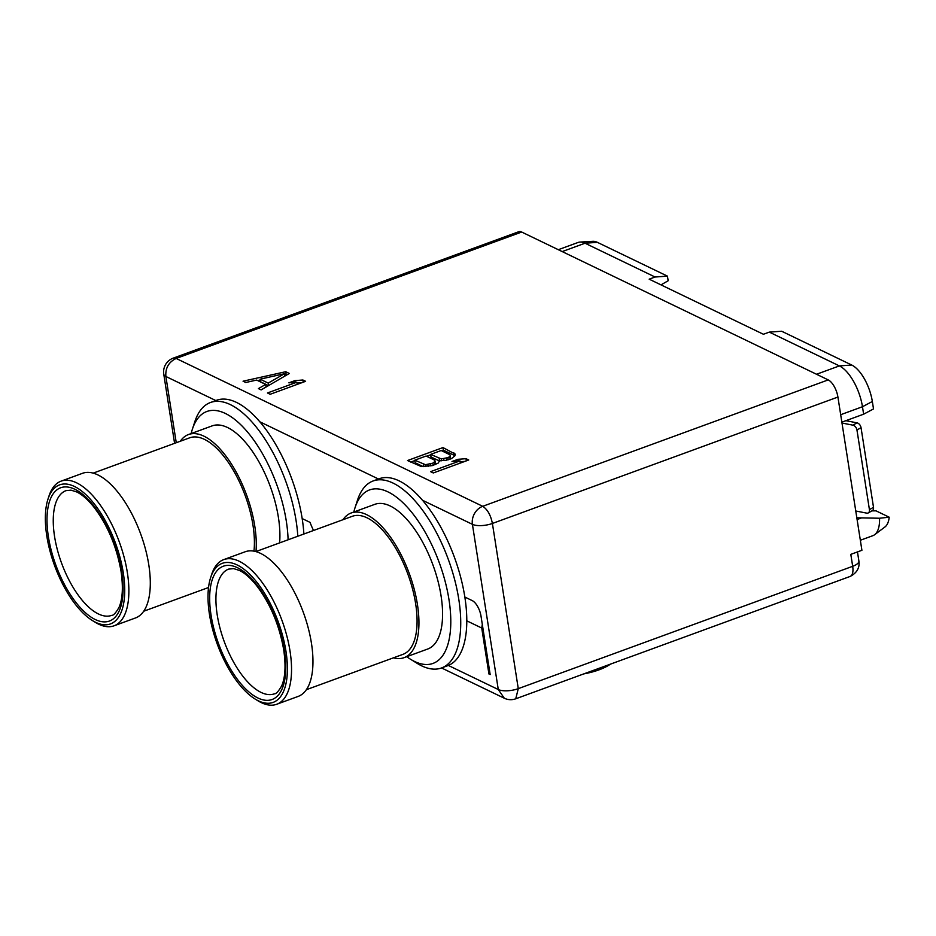 <?xml version="1.0" encoding="UTF-8"?>
<svg xmlns="http://www.w3.org/2000/svg" width="936" height="936" viewBox="0 0 936 936"><rect width="100%" height="100%" fill="white"/><g stroke="black" fill="none" stroke-linecap="round" stroke-linejoin="round"><path stroke-width="1.4" d="M850.145 576.436A14.695 6.447 -110.1 0 0 852.684 566.303A13.151 4.867 -8.9 0 0 858.885 560.992C859.903 567.684 856.99 572.844 850.145 576.436L515.736 698.794L518.275 688.65L852.684 566.303L850.812 554.358L861.916 550.298L837.919 397.051L492.406 523.458C490.71 515.092 487.48 509.371 482.707 506.306L176.167 358.453L521.68 232.034L828.22 379.899A14.695 6.447 69.9 0 1 837.919 397.051M215.795 400.55L165.883 376.483C165.262 368.059 168.691 362.056 176.167 358.453A14.695 6.447 69.9 0 0 173.23 358.137L518.743 231.73A14.695 6.447 69.9 0 1 521.68 232.034M176.261 442.728L165.883 376.483A14.695 5.441 171.1 0 1 163.765 374.213L174.587 443.348M313.525 530.49A47.584 20.861 69.9 0 1 310.027 522.358L302.176 518.579A99.555 43.641 69.9 0 1 303.884 534.011M288.089 539.791A92.36 40.494 69.9 0 0 286.322 521.235A92.36 40.494 -110.1 0 0 240.938 424.909A92.36 40.494 -110.1 0 0 192.36 429.273L194.828 421.691A99.555 43.641 -110.1 0 1 210.471 402.503A99.555 43.641 -110.1 0 1 296.104 520.802A99.555 43.641 69.9 0 1 297.812 536.234M466.795 620.825L481.736 628.033L488.931 673.978L490.16 674.563L481.01 616.122A13.291 5.827 69.9 0 0 472.224 600.608L464.841 597.039A99.555 43.641 69.9 0 1 466.795 620.825A99.555 43.641 69.9 0 1 448.356 665.449A99.555 43.641 69.9 0 1 447.619 665.73L441.546 667.953A99.555 43.641 69.9 0 1 417.21 663.39L410.436 659.19A92.36 40.494 69.9 0 1 406.75 656.686M410.436 659.19A92.36 40.494 69.9 0 0 448.987 599.695A92.36 40.494 -110.1 0 0 403.615 503.369A92.36 40.494 -110.1 0 0 355.025 507.745L357.493 500.152A99.555 43.641 -110.1 0 1 373.136 480.964A99.555 43.641 -110.1 0 1 458.78 599.262A99.555 43.641 69.9 0 1 441.546 667.953L504.317 698.233L498.28 689.528L472.411 524.335L422.487 500.257A99.555 43.641 69.9 0 1 464.841 597.039M482.309 624.429L481.736 628.033M488.931 673.978L490.008 673.581M841.99 423.025L852.918 425.166A4.54 3.007 -119.6 0 1 856.955 429.987L869.427 509.629A4.54 3.007 -119.6 0 1 868.28 512.916A4.54 3.007 -119.6 0 1 866.701 513.127L855.761 510.997M841.85 422.159L845.887 420.685L857.002 422.85A4.54 3.007 60.4 0 1 861.038 427.67L873.51 507.312A4.54 3.007 60.4 0 1 872.364 510.6L868.28 512.916M816.531 374.26L839.37 365.906L851.713 365.028L781.665 331.239L769.31 332.116L839.37 365.906A34.983 15.339 69.9 0 1 862.465 406.739L863.635 414.192L845.887 420.685M851.713 365.028A31.239 13.689 69.9 0 1 872.34 401.485L873.51 408.927L863.635 414.192M769.31 332.116L763.402 334.269L649.174 279.174L655.083 277.021L667.438 276.132L668.164 280.753L660.991 284.872M558.301 249.701L578.038 242.482A34.983 15.339 69.9 0 1 580.027 242.073A34.983 15.339 69.9 0 1 585.035 243.22L655.083 277.021M580.027 242.073L592.909 241.324A31.239 13.689 69.9 0 1 597.379 242.342L667.438 276.132M378.46 479.01L259.822 421.785A99.555 43.641 69.9 0 1 302.176 518.579M422.487 500.257A99.555 43.641 -110.1 0 0 379.209 478.741L373.136 480.964M259.822 421.785A99.555 43.641 -110.1 0 0 216.544 400.28L210.471 402.503M192.36 429.273A92.36 40.494 -110.1 0 0 191.155 433.555M255.984 551.538A77.021 33.766 69.9 0 0 254.767 526.055A77.021 33.766 -110.1 0 0 188.51 434.526L212.144 425.88A77.021 33.766 -110.1 0 1 278.401 517.409A77.021 33.766 69.9 0 1 279.618 542.892M188.51 434.526A77.021 33.766 -110.1 0 0 180.274 441.265M93.179 473.125L189.715 437.802A73.523 32.233 -110.1 0 1 252.966 525.178A73.523 32.233 69.9 0 1 253.972 551.152M148.789 564.829A77.021 33.766 69.9 0 1 135.463 617.971L114.04 625.81A77.021 33.766 69.9 0 1 95.215 622.276L92.383 620.533A74.026 32.456 69.9 0 1 46.8 535.954A74.026 32.456 -110.1 0 1 47.97 499.145L49 495.986A77.021 33.766 -110.1 0 1 61.109 481.139L82.532 473.3A77.021 33.766 -110.1 0 1 148.789 564.829M61.109 481.139A77.021 33.766 -110.1 0 1 127.366 572.668A77.021 33.766 69.9 0 1 114.04 625.81M92.383 620.533A74.026 32.456 69.9 0 0 123.283 572.844A74.026 32.456 -110.1 0 0 86.919 495.647A74.026 32.456 -110.1 0 0 47.97 499.145M289.341 373.464L285.726 371.721L243.056 381.198L245.77 382.508L256.628 380.063L265.66 384.427L258.418 388.604L261.132 389.914L289.341 373.464M270.176 394.278L305.604 381.315L302.901 380.004L294.91 380.624L288.873 382.836L296.864 382.204L267.462 392.968L270.176 394.278M439.639 460.664L445.665 460.383L451.398 458.663L454.861 455.867L455.317 454.159L442.974 447.572L407.534 460.535L421.387 466.573L432.549 465.566L438.13 463.133L439.639 460.664L439.756 461.413M433.286 472.961L468.725 459.985L466.011 458.687L458.032 459.307L451.994 461.506L459.985 460.886L430.583 471.65L433.286 472.961M448.356 665.449L498.28 689.528A14.695 5.441 171.1 0 0 518.275 688.65L492.406 523.458A14.695 5.441 171.1 0 1 472.411 524.335A14.695 12.039 -64.2 0 1 482.707 506.306L828.22 379.899M860.348 540.259L872.832 535.696A34.983 15.339 -110.1 0 0 874.61 534.725L884.941 526.98A31.239 13.689 -110.1 0 0 889.2 517.198L879.547 518.24L856.826 517.795M871.861 510.88L876.014 510.845L889.2 517.198M874.61 534.725A34.983 15.339 -110.1 0 0 879.547 518.24M610.541 664.069A37.44 13.841 171.1 0 1 583.807 673.885M287.118 374.763L284.661 374.611M285.726 371.721L286.135 374.295M265.66 384.427L266.07 387.001L261.062 389.879M260.231 380.039L257.728 380.601M268.503 385.62L260.5 381.748L260.091 379.185L284.521 373.698L268.222 383.105L268.609 385.55M284.521 373.698L284.883 376.061M268.222 383.105L260.091 379.185M296.864 382.204L297.203 384.38M294.91 380.624L295.179 382.344M302.901 380.004L303.241 382.18M301.848 382.684L297.004 383.058M442.974 447.572L443.371 450.134L441.652 450.766M430.665 454.791L426.57 456.288M414.835 460.582L410.74 462.08M453.82 452.802L454.217 455.364L443.371 450.134M454.814 455.914L454.217 455.364M439.709 461.12L431.005 456.955L430.607 454.393L441.16 450.532L449.748 454.674L450.345 455.598L449.736 456.592L447.935 457.634L441.301 458.909L430.607 454.393M450.345 455.598L450.169 459.12L449.736 456.592M435.263 461.12L432.853 463.156L425.459 464.701L414.765 460.184L426.079 456.043L434.667 460.184L435.673 463.683L435.088 464.63M423.13 466.596L415.175 462.758L414.765 460.184M447.935 457.634L448.274 459.798M446.425 458.184L446.729 460.138M443.711 458.792L443.98 460.547M441.301 458.909L441.593 460.793M439.183 458.535L439.592 461.097M432.853 463.156L433.192 465.321M430.583 463.975L430.899 465.929M427.881 464.584L428.15 466.339M425.459 464.701L425.763 466.596M423.353 464.326L423.715 466.596M434.655 462.103L435.053 464.642M459.985 460.886L460.325 463.063M458.032 459.307L458.289 461.015M466.011 458.687L466.35 460.851M464.97 461.366L460.114 461.74M355.025 507.745A92.36 40.494 -110.1 0 0 353.82 512.015M404.106 657.657A77.021 33.766 69.9 0 0 417.433 604.516A77.021 33.766 -110.1 0 0 351.175 512.986L374.81 504.34A77.021 33.766 -110.1 0 1 441.067 595.869A77.021 33.766 69.9 0 1 427.74 649.011L404.106 657.657A77.021 33.766 69.9 0 1 393.459 657.832M351.175 512.986A77.021 33.766 -110.1 0 0 342.939 519.726M255.856 551.585L352.381 516.274A73.523 32.233 -110.1 0 1 415.631 603.638A73.523 32.233 69.9 0 1 402.913 654.369L306.376 689.692M311.454 643.289A77.021 33.766 69.9 0 1 298.128 696.431L276.705 704.27A77.021 33.766 69.9 0 1 257.88 700.748L255.048 698.993A74.026 32.456 69.9 0 1 209.465 614.414A74.026 32.456 -110.1 0 1 210.635 577.606L211.665 574.447A77.021 33.766 -110.1 0 1 223.774 559.599L245.197 551.76A77.021 33.766 -110.1 0 1 311.454 643.289M223.774 559.599A77.021 33.766 -110.1 0 1 290.031 651.128A77.021 33.766 69.9 0 1 276.705 704.27M255.048 698.993A74.026 32.456 69.9 0 0 285.96 651.304A74.026 32.456 -110.1 0 0 249.584 574.107A74.026 32.456 -110.1 0 0 210.635 577.606M857.002 422.85L852.918 425.166M840.692 414.706L862.465 406.739L872.34 401.485M562.197 251.585L585.035 243.22L597.379 242.342M121.703 572.083A70.949 31.099 -110.1 0 0 74.845 489.271A70.949 31.099 -110.1 0 0 48.391 536.714A70.949 31.099 -110.1 0 0 95.238 619.527A70.949 31.099 -110.1 0 0 121.703 572.083M66.046 490.628A66.421 29.121 -110.1 0 0 54.557 536.445A66.421 29.121 -110.1 0 0 111.688 615.373C113.396 615.537 115.807 612.928 118.942 607.534C122.616 599.321 123.318 587.258 121.048 571.381C116.649 546.448 107.535 524.92 93.682 506.821C87.68 499.45 82.029 494.5 76.729 491.962L70.996 490.148L66.046 490.628M861.483 517.924L857.107 519.527M873.51 507.312L869.427 509.629M861.038 427.67L856.955 429.987M284.368 650.543A70.949 31.099 -110.1 0 0 237.51 567.731A70.949 31.099 -110.1 0 0 211.056 615.186A70.949 31.099 -110.1 0 0 257.903 697.987A70.949 31.099 -110.1 0 0 284.368 650.543M228.712 569.088A66.421 29.121 -110.1 0 0 217.222 614.905A66.421 29.121 -110.1 0 0 274.353 693.833C276.061 693.997 278.472 691.388 281.607 686.006C285.281 677.781 285.983 665.73 283.713 649.841C279.314 624.909 270.2 603.381 256.347 585.281C250.357 577.91 244.694 572.961 239.394 570.433L233.661 568.608L228.712 569.088M143.711 611.231L208.541 587.504M173.23 358.137A14.695 14.695 0 0 0 163.765 374.213M858.885 560.992L857.47 551.924M504.352 698.244A14.695 14.695 0 0 0 515.736 698.794"/></g></svg>
